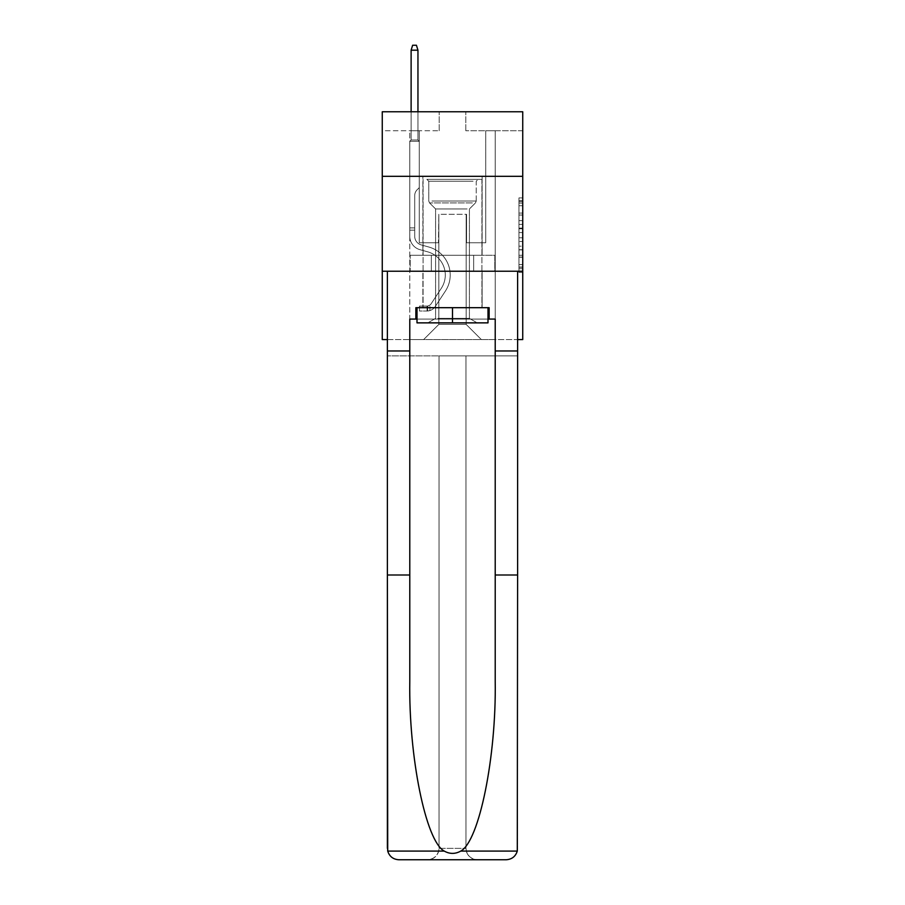 <?xml version="1.0" encoding="UTF-8"?>
<svg xmlns="http://www.w3.org/2000/svg" width="905" height="905" viewBox="0 0 905 905"><rect width="100%" height="100%" fill="white"/><g stroke="black" fill="none" stroke-linecap="round" stroke-linejoin="round"><path stroke-width="0.68" stroke-dasharray="4.53 3.39" d="M518.95 220.639L518.95 232.562L522.739 232.562L522.739 268.706L522.739 201.623L522.739 232.562L518.95 232.562L518.95 200.514L518.95 272.439L518.95 197.901L518.95 267.224L522.739 267.224L518.95 267.224L522.739 267.224L518.95 267.224L518.95 255.289L518.95 272.439L522.739 272.439L522.739 197.901L522.739 267.032L522.739 237.777L518.95 237.777L522.739 237.777L522.739 255.289L522.739 203.116L518.95 203.116L522.739 203.116L522.739 272.439L522.739 201.623L522.739 272.439L518.95 272.439L518.95 197.901L522.739 197.901L522.739 201.623L522.739 197.901L522.739 201.623L522.739 197.901L522.739 200.514L522.739 197.901L518.95 197.901L518.95 203.116L522.739 203.116L518.95 203.116L518.95 220.639L522.739 220.639M482.116 176.317L482.116 255.289L422.884 255.289L482.116 255.289L422.884 255.289L482.116 255.289L482.116 176.317L422.884 176.317L422.884 255.289L422.884 176.317L482.116 176.317M522.739 228.083L522.739 224.361L522.739 228.083L518.95 228.083L518.95 213.082L518.95 257.246L518.95 246.16L522.739 246.16L518.95 246.16L518.95 272.439L522.739 272.439L518.95 272.439L522.739 272.439L518.95 272.439L518.95 197.901L522.739 197.901L518.95 197.901L522.739 197.901L518.95 197.901L518.95 228.083L522.739 228.083M522.739 271.24L522.739 339.579L382.261 339.579L382.261 271.24L522.739 271.24L522.739 111.768L465.792 111.768L522.739 111.768L522.739 130.75L522.739 111.768L382.261 111.768L439.208 111.768L382.261 111.768L382.261 130.75L439.208 130.75L382.261 130.75L382.261 111.768L382.261 176.317L522.739 176.317L382.261 176.317L382.261 271.24L522.739 271.24L382.261 271.24M387.385 339.579L517.615 339.579M409.784 339.579L495.216 339.579L495.216 130.75L485.725 130.75L495.216 130.75L485.725 130.75L495.216 130.75L485.725 130.75L495.216 130.75L485.725 130.75L495.216 130.75L485.725 130.75L495.216 130.75L485.725 130.75L495.216 130.75L485.725 130.75L495.216 130.75L495.216 339.579L495.216 130.75L495.216 339.579L495.216 130.75L495.216 339.579L495.216 130.75L495.216 339.579L495.216 130.75L495.216 339.579L495.216 130.75L495.216 339.579L495.216 130.75L495.216 339.579L409.784 339.579L423.642 339.579L409.784 339.579L423.642 339.579L409.784 339.579L423.642 339.579L409.784 339.579L423.642 339.579L409.784 339.579L423.642 339.579L409.784 339.579L423.642 339.579L409.784 339.579L409.784 130.75L419.275 130.75L409.784 130.75L419.275 130.75L409.784 130.75L419.275 130.75L409.784 130.75L419.275 130.75L409.784 130.75L419.275 130.75L409.784 130.75L419.275 130.75L409.784 130.75L419.275 130.75L409.784 130.75L409.784 339.579M522.739 130.75L465.792 130.75L522.739 130.75M438.835 324.397L438.835 214.281L438.835 324.397L438.835 214.281L466.166 214.281L466.166 324.397L438.835 324.397L423.642 339.579L438.835 324.397L438.835 214.281L438.835 324.397L438.835 214.281L438.45 242.766L419.275 242.766L419.275 130.75L419.275 242.766L419.275 130.75L419.275 242.766L419.275 130.75L419.275 242.766L419.275 130.75L419.275 242.766L419.275 130.75L419.275 242.766L419.275 130.75L419.275 242.766L419.275 130.75L419.275 242.766L438.45 242.766L419.275 242.766L438.45 242.766L419.275 242.766L438.45 242.766L419.275 242.766L438.45 242.766L419.275 242.766L438.45 242.766L419.275 242.766L438.45 242.766L419.275 242.766L438.45 242.766L438.835 214.281L438.835 324.397L423.642 339.579L438.835 324.397L438.835 214.281L438.835 324.397L423.642 339.579L438.835 324.397L438.835 214.281L438.835 324.397L423.642 339.579L438.835 324.397L438.835 214.281L438.835 324.397L423.642 339.579L438.835 324.397L438.835 214.281L438.835 324.397L423.642 339.579L438.835 324.397L423.642 339.579L438.835 324.397L466.166 324.397L466.166 214.281L466.166 324.397L481.358 339.579L466.166 324.397L466.166 214.281L466.166 324.397L481.358 339.579L466.166 324.397L466.166 214.281L466.166 324.397L481.358 339.579L466.166 324.397L466.166 214.281L466.166 324.397L481.358 339.579L466.166 324.397L466.166 214.281L466.166 324.397L481.358 339.579L466.166 324.397L466.166 214.281L466.166 324.397L481.358 339.579L466.166 324.397L466.166 214.281L466.166 324.397L481.358 339.579L466.166 324.397L466.166 214.281L438.835 214.281L438.835 324.397L423.642 339.579L438.835 324.397M466.55 214.281L466.55 242.766L466.55 214.281M481.358 339.579L466.166 324.397L481.358 339.579M465.792 130.75L465.792 111.768L465.792 130.75M439.208 130.75L439.208 111.768L439.208 130.75M485.725 130.75L485.725 242.766L466.55 242.766L485.725 242.766L466.55 242.766L485.725 242.766L466.55 242.766L485.725 242.766L466.55 242.766L485.725 242.766L466.55 242.766L485.725 242.766L466.55 242.766L485.725 242.766L466.55 242.766L485.725 242.766L485.725 130.75M494.809 271.24L410.191 271.24L494.809 271.24L494.809 255.289L410.191 255.289L473.654 255.289L473.654 271.24L473.654 255.289L431.346 255.289L431.346 271.24L431.346 255.289L410.191 255.289L410.191 271.24L410.191 255.289L494.809 255.289L494.809 271.24M522.739 176.317L382.261 176.317M431.346 255.289L431.346 271.24L431.346 255.289M473.654 255.289L473.654 271.24L473.654 255.289M518.95 232.562L522.739 232.562L518.95 232.562M518.95 200.514L518.95 197.901L518.95 200.514L522.739 200.514L518.95 200.514M518.95 257.065L518.95 241.499L518.95 257.065L522.739 257.065L518.95 257.065M518.95 241.499L518.95 237.777L522.739 237.777L518.95 237.777L518.95 241.499L522.739 241.499L518.95 241.499M518.95 213.082L518.95 203.116L518.95 213.082L522.739 213.082L518.95 213.082M518.95 197.901L522.739 197.901L518.95 197.901L518.95 201.623L518.95 197.901L522.739 197.901M518.95 272.439L522.739 272.439L518.95 272.439L518.95 268.706L518.95 272.439M414.716 227.879L414.716 230.153L409.784 230.153L409.784 227.879L409.784 236.307L409.784 141.316L419.275 141.316L409.784 141.316L411.119 139.981L417.952 139.981L411.119 139.981L409.784 141.316L419.275 141.316L419.275 187.629L417.137 189.767A8.247 8.247 0 0 0 414.716 195.604A8.247 8.247 0 0 1 417.137 189.767L419.275 187.629L419.275 141.316L409.784 141.316L411.119 139.981L417.952 139.981L419.275 141.316L409.784 141.316L419.275 141.316L417.952 139.981L411.119 139.981L409.784 141.316L411.119 139.981L417.952 139.981L419.275 141.316L409.784 141.316L419.275 141.316L419.275 187.629L417.137 189.767A8.247 8.247 0 0 0 414.716 195.604A8.247 8.247 0 0 1 417.137 189.767L419.275 187.629L419.275 141.316L409.784 141.316L411.119 139.981L409.784 141.316L419.275 141.316L409.784 141.316L411.119 139.981L417.952 139.981L411.119 139.981L409.784 141.316L419.275 141.316L417.952 139.981L419.275 141.316L409.784 141.316L411.119 139.981L417.952 139.981L411.119 139.981L409.784 141.316L419.275 141.316L419.275 187.629L417.137 189.767A8.247 8.247 0 0 0 414.716 195.604A8.247 8.247 0 0 1 417.137 189.767L419.275 187.629L419.275 141.316L409.784 141.316L411.119 139.981L417.952 139.981L419.275 141.316L409.784 141.316L409.784 236.307A13.858 13.858 0 0 0 419.92 249.667A13.858 13.858 0 0 1 409.784 236.307L409.784 141.316L409.784 236.307A13.858 13.858 0 0 0 419.92 249.667A13.858 13.858 0 0 1 409.784 236.307L409.784 141.316L409.784 236.307A13.858 13.858 0 0 0 419.92 249.667A13.858 13.858 0 0 1 409.784 236.307L409.784 141.316L419.275 141.316L417.952 139.981L411.119 139.981L409.784 141.316L419.275 141.316L419.275 187.629L417.137 189.767A8.247 8.247 0 0 0 414.716 195.604A8.247 8.247 0 0 1 417.137 189.767L419.275 187.629L419.275 141.316L409.784 141.316L409.784 236.307A13.858 13.858 0 0 0 419.92 249.667L427.646 251.816L419.92 249.667A13.858 13.858 0 0 1 409.784 236.307L409.784 141.316L419.275 141.316L417.952 139.981L419.275 141.316L419.275 187.629L417.137 189.767A8.247 8.247 0 0 0 414.716 195.604A8.247 8.247 0 0 1 417.137 189.767L419.275 187.629L419.275 141.316L409.784 141.316L409.784 236.307A13.858 13.858 0 0 0 419.92 249.667A13.858 13.858 0 0 1 409.784 236.307L409.784 141.316L419.275 141.316L417.952 139.981L411.119 139.981L417.952 139.981L419.275 141.316L409.784 141.316L419.275 141.316L419.275 187.629L417.137 189.767A8.247 8.247 0 0 0 414.716 195.604A8.247 8.247 0 0 1 417.137 189.767L419.275 187.629L419.275 141.316L409.784 141.316L409.784 236.307A13.858 13.858 0 0 0 419.92 249.667A13.858 13.858 0 0 1 409.784 236.307L409.784 141.316L419.275 141.316L417.952 139.981L411.119 139.981L409.784 141.316L419.275 141.316L419.275 187.629L417.137 189.767A8.247 8.247 0 0 0 414.716 195.604A8.247 8.247 0 0 1 417.137 189.767L419.275 187.629L419.275 141.316L409.784 141.316L409.784 236.307L409.784 230.153L414.716 230.153L414.716 227.879L409.784 227.879L414.716 227.879L414.716 236.307L414.716 195.604L414.716 236.307A8.926 8.926 0 0 0 421.244 244.904A8.926 8.926 0 0 1 414.716 236.307L414.716 195.604L414.716 236.307L414.716 227.879L409.784 227.879L414.716 227.879L414.716 236.307A8.926 8.926 0 0 0 421.244 244.904A8.926 8.926 0 0 1 414.716 236.307L414.716 195.604L414.716 236.307A8.926 8.926 0 0 0 421.244 244.904A8.926 8.926 0 0 1 414.716 236.307L414.716 195.604L414.716 236.307L414.716 227.879L409.784 227.879L414.716 227.879L414.716 236.307A8.926 8.926 0 0 0 421.244 244.904L428.97 247.065L421.244 244.904A8.926 8.926 0 0 1 414.716 236.307L414.716 195.604L414.716 236.307A8.926 8.926 0 0 0 421.244 244.904A8.926 8.926 0 0 1 414.716 236.307L414.716 195.604L414.716 236.307L414.716 227.879L409.784 227.879M427.058 311.026A10.057 10.057 0 0 0 435.282 306.49L445.464 290.969A29.051 29.051 0 0 0 428.97 247.065L421.244 244.904A8.926 8.926 0 0 1 414.716 236.307A8.926 8.926 0 0 0 421.244 244.904L428.97 247.065L421.244 244.904A8.926 8.926 0 0 1 414.716 236.307L414.716 195.604L414.716 236.307A8.926 8.926 0 0 0 421.244 244.904A8.926 8.926 0 0 1 414.716 236.307A8.926 8.926 0 0 0 421.244 244.904L428.97 247.065A29.051 29.051 0 0 1 445.464 290.969A29.051 29.051 0 0 0 428.97 247.065L421.244 244.904A8.926 8.926 0 0 1 414.716 236.307A8.926 8.926 0 0 0 421.244 244.904A8.926 8.926 0 0 1 414.716 236.307A8.926 8.926 0 0 0 421.244 244.904L428.97 247.065L421.244 244.904A8.926 8.926 0 0 1 414.716 236.307A8.926 8.926 0 0 0 421.244 244.904L428.97 247.065L421.244 244.904A8.926 8.926 0 0 1 414.716 236.307A8.926 8.926 0 0 0 421.244 244.904A8.926 8.926 0 0 1 414.716 236.307A8.926 8.926 0 0 0 421.244 244.904L428.97 247.065A29.051 29.051 0 0 1 445.464 290.969A29.051 29.051 0 0 0 428.97 247.065L421.244 244.904A8.926 8.926 0 0 1 414.716 236.307A8.926 8.926 0 0 0 421.244 244.904L428.97 247.065A29.051 29.051 0 0 1 445.464 290.969L435.282 306.49L445.464 290.969A29.051 29.051 0 0 0 428.97 247.065L421.244 244.904L428.97 247.065A29.051 29.051 0 0 1 445.464 290.969A29.051 29.051 0 0 0 428.97 247.065L421.244 244.904L428.97 247.065A29.051 29.051 0 0 1 445.464 290.969A29.051 29.051 0 0 0 428.97 247.065L421.244 244.904L428.97 247.065A29.051 29.051 0 0 1 445.464 290.969L435.282 306.49L445.464 290.969A29.051 29.051 0 0 0 428.97 247.065L421.244 244.904L428.97 247.065A29.051 29.051 0 0 1 445.464 290.969A29.051 29.051 0 0 0 428.97 247.065A29.051 29.051 0 0 1 445.464 290.969L435.282 306.49A10.057 10.057 0 0 1 429.909 310.562A10.057 10.057 0 0 0 435.282 306.49L445.464 290.969A29.051 29.051 0 0 0 428.97 247.065A29.051 29.051 0 0 1 445.464 290.969A29.051 29.051 0 0 0 428.97 247.065A29.051 29.051 0 0 1 445.464 290.969L435.282 306.49L445.464 290.969A29.051 29.051 0 0 0 428.97 247.065A29.051 29.051 0 0 1 445.464 290.969L435.282 306.49L445.464 290.969A29.051 29.051 0 0 0 428.97 247.065A29.051 29.051 0 0 1 445.464 290.969A29.051 29.051 0 0 0 428.97 247.065A29.051 29.051 0 0 1 445.464 290.969L435.282 306.49A10.057 10.057 0 0 1 429.909 310.562C426.979 311.184 426.979 311.184 429.909 310.562C426.979 311.184 426.979 311.184 429.909 310.562A10.057 10.057 0 0 0 435.282 306.49L445.464 290.969A29.051 29.051 0 0 0 428.97 247.065A29.051 29.051 0 0 1 445.464 290.969L435.282 306.49A10.057 10.057 0 0 1 429.909 310.562C426.979 311.184 426.979 311.184 429.909 310.562C426.979 311.184 426.979 311.184 429.909 310.562A10.057 10.057 0 0 0 435.282 306.49L445.464 290.969L435.282 306.49A10.057 10.057 0 0 1 429.909 310.562C426.979 311.184 426.979 311.184 429.909 310.562C426.979 311.184 426.979 311.184 429.909 310.562A10.057 10.057 0 0 0 435.282 306.49L445.464 290.969L435.282 306.49A10.057 10.057 0 0 1 429.909 310.562C426.979 311.184 426.979 311.184 429.909 310.562C426.979 311.184 426.979 311.184 429.909 310.562A10.057 10.057 0 0 0 435.282 306.49L445.464 290.969L435.282 306.49A10.057 10.057 0 0 1 429.909 310.562C426.979 311.184 426.979 311.184 429.909 310.562C426.979 311.184 426.979 311.184 429.909 310.562A10.057 10.057 0 0 0 435.282 306.49L445.464 290.969L435.282 306.49A10.057 10.057 0 0 1 429.909 310.562C426.979 311.184 426.979 311.184 429.909 310.562C426.979 311.184 426.979 311.184 429.909 310.562A10.057 10.057 0 0 0 435.282 306.49A10.057 10.057 0 0 1 427.058 311.026L427.058 306.094A5.125 5.125 0 0 0 431.153 303.775L441.335 288.265A24.107 24.107 0 0 0 427.646 251.816L419.92 249.667L427.646 251.816A24.107 24.107 0 0 1 441.335 288.265A24.107 24.107 0 0 0 427.646 251.816L419.92 249.667A13.858 13.858 0 0 1 409.784 236.307A13.858 13.858 0 0 0 419.92 249.667A13.858 13.858 0 0 1 409.784 236.307A13.858 13.858 0 0 0 419.92 249.667L427.646 251.816L419.92 249.667A13.858 13.858 0 0 1 409.784 236.307A13.858 13.858 0 0 0 419.92 249.667A13.858 13.858 0 0 1 409.784 236.307A13.858 13.858 0 0 0 419.92 249.667L427.646 251.816L419.92 249.667A13.858 13.858 0 0 1 409.784 236.307A13.858 13.858 0 0 0 419.92 249.667L427.646 251.816A24.107 24.107 0 0 1 441.335 288.265A24.107 24.107 0 0 0 427.646 251.816L419.92 249.667A13.858 13.858 0 0 1 409.784 236.307A13.858 13.858 0 0 0 419.92 249.667A13.858 13.858 0 0 1 409.784 236.307A13.858 13.858 0 0 0 419.92 249.667L427.646 251.816L419.92 249.667A13.858 13.858 0 0 1 409.784 236.307A13.858 13.858 0 0 0 419.92 249.667L427.646 251.816A24.107 24.107 0 0 1 441.335 288.265L431.153 303.775L441.335 288.265A24.107 24.107 0 0 0 427.646 251.816L419.92 249.667L427.646 251.816A24.107 24.107 0 0 1 441.335 288.265A24.107 24.107 0 0 0 427.646 251.816L419.92 249.667L427.646 251.816A24.107 24.107 0 0 1 441.335 288.265A24.107 24.107 0 0 0 427.646 251.816L419.92 249.667L427.646 251.816A24.107 24.107 0 0 1 441.335 288.265L431.153 303.775L441.335 288.265A24.107 24.107 0 0 0 427.646 251.816L419.92 249.667L427.646 251.816A24.107 24.107 0 0 1 441.335 288.265A24.107 24.107 0 0 0 427.646 251.816A24.107 24.107 0 0 1 441.335 288.265L431.153 303.775A5.125 5.125 0 0 1 429.909 305.098C427.036 306.422 427.036 306.422 429.909 305.098C427.036 306.422 427.036 306.422 429.909 305.098A5.125 5.125 0 0 0 431.153 303.775L441.335 288.265A24.107 24.107 0 0 0 427.646 251.816A24.107 24.107 0 0 1 441.335 288.265A24.107 24.107 0 0 0 427.646 251.816A24.107 24.107 0 0 1 441.335 288.265L431.153 303.775L441.335 288.265A24.107 24.107 0 0 0 427.646 251.816A24.107 24.107 0 0 1 441.335 288.265L431.153 303.775L441.335 288.265A24.107 24.107 0 0 0 427.646 251.816A24.107 24.107 0 0 1 441.335 288.265A24.107 24.107 0 0 0 427.646 251.816A24.107 24.107 0 0 1 441.335 288.265L431.153 303.775A5.125 5.125 0 0 1 429.909 305.098C427.036 306.422 427.036 306.422 429.909 305.098C427.036 306.422 427.036 306.422 429.909 305.098A5.125 5.125 0 0 0 431.153 303.775L441.335 288.265A24.107 24.107 0 0 0 427.646 251.816A24.107 24.107 0 0 1 441.335 288.265L431.153 303.775A5.125 5.125 0 0 1 429.909 305.098C427.036 306.422 427.036 306.422 429.909 305.098C427.036 306.422 427.036 306.422 429.909 305.098A5.125 5.125 0 0 0 431.153 303.775L441.335 288.265L431.153 303.775A5.125 5.125 0 0 1 429.909 305.098C427.036 306.422 427.036 306.422 429.909 305.098C427.036 306.422 427.036 306.422 429.909 305.098A5.125 5.125 0 0 0 431.153 303.775L441.335 288.265L431.153 303.775A5.125 5.125 0 0 1 429.909 305.098C427.036 306.422 427.036 306.422 429.909 305.098C427.036 306.422 427.036 306.422 429.909 305.098A5.125 5.125 0 0 0 431.153 303.775L441.335 288.265L431.153 303.775A5.125 5.125 0 0 1 429.909 305.098C427.036 306.422 427.036 306.422 429.909 305.098C427.036 306.422 427.036 306.422 429.909 305.098A5.125 5.125 0 0 0 431.153 303.775L441.335 288.265L431.153 303.775A5.125 5.125 0 0 1 429.909 305.098C427.036 306.422 427.036 306.422 429.909 305.098C427.036 306.422 427.036 306.422 429.909 305.098A5.125 5.125 0 0 0 431.153 303.775A5.125 5.125 0 0 1 427.058 306.094L427.058 311.026L419.468 311.026L427.058 311.026A10.057 10.057 0 0 0 435.282 306.49A10.057 10.057 0 0 1 427.058 311.026L427.058 306.094L419.468 306.094L427.058 306.094A5.125 5.125 0 0 0 431.153 303.775A5.125 5.125 0 0 1 427.058 306.094L427.058 311.026L419.468 311.026L419.468 306.094L419.468 311.026L427.058 311.026A10.057 10.057 0 0 0 435.282 306.49A10.057 10.057 0 0 1 427.058 311.026L427.058 306.094L419.468 306.094L427.058 306.094A5.125 5.125 0 0 0 431.153 303.775A5.125 5.125 0 0 1 427.058 306.094L427.058 311.026L419.468 311.026L419.468 306.094L419.468 311.026L427.058 311.026A10.057 10.057 0 0 0 435.282 306.49A10.057 10.057 0 0 1 427.058 311.026L427.058 306.094L419.468 306.094L427.058 306.094A5.125 5.125 0 0 0 431.153 303.775A5.125 5.125 0 0 1 427.058 306.094L427.058 311.026L419.468 311.026L419.468 306.094L419.468 311.026L427.058 311.026A10.057 10.057 0 0 0 435.282 306.49A10.057 10.057 0 0 1 427.058 311.026L427.058 306.094L419.468 306.094L427.058 306.094A5.125 5.125 0 0 0 431.153 303.775A5.125 5.125 0 0 1 427.058 306.094L427.058 311.026L419.468 311.026L419.468 306.094L419.468 311.026L427.058 311.026A10.057 10.057 0 0 0 435.282 306.49A10.057 10.057 0 0 1 427.058 311.026L427.058 306.094L419.468 306.094L427.058 306.094A5.125 5.125 0 0 0 431.153 303.775A5.125 5.125 0 0 1 427.058 306.094L427.058 311.026L419.468 311.026L419.468 306.094L419.468 311.026L427.058 311.026A10.057 10.057 0 0 0 435.282 306.49A10.057 10.057 0 0 1 427.058 311.026L427.058 306.094L419.468 306.094L427.058 306.094A5.125 5.125 0 0 0 431.153 303.775A5.125 5.125 0 0 1 427.058 306.094L427.058 311.026L419.468 311.026L419.468 306.094L419.468 311.026L427.058 311.026M411.119 50.182L417.952 50.182L416.424 45.25L417.952 50.182L416.424 45.25L412.635 45.25L411.119 50.182L411.119 139.981L411.119 50.182L417.952 50.182L417.952 139.981L419.275 141.316L417.952 139.981L417.952 50.182L411.119 50.182L412.635 45.25L416.424 45.25L412.635 45.25L411.119 50.182L411.119 139.981L411.119 50.182L417.952 50.182L416.424 45.25L417.952 50.182L417.952 139.981L417.952 50.182L411.119 50.182L412.635 45.25L416.424 45.25L412.635 45.25L411.119 50.182L411.119 139.981L411.119 50.182L417.952 50.182L416.424 45.25L417.952 50.182L417.952 139.981L417.952 50.182L411.119 50.182L412.635 45.25L416.424 45.25L412.635 45.25L411.119 50.182L411.119 139.981L411.119 50.182L417.952 50.182L416.424 45.25L417.952 50.182L417.952 139.981L417.952 50.182L411.119 50.182L412.635 45.25L416.424 45.25L412.635 45.25L411.119 50.182L411.119 139.981L411.119 50.182L417.952 50.182L416.424 45.25L417.952 50.182L417.952 139.981L417.952 50.182L411.119 50.182L412.635 45.25L416.424 45.25L412.635 45.25L411.119 50.182L411.119 139.981L411.119 50.182L417.952 50.182L416.424 45.25L417.952 50.182L417.952 139.981L417.952 50.182L411.119 50.182L412.635 45.25L416.424 45.25L412.635 45.25L411.119 50.182L411.119 111.768M430.305 179.36L478.134 179.36L430.305 179.36M473.055 181.249L428.766 181.249L473.055 181.249M431.131 322.87L477.184 322.87L431.131 322.87M437.873 318.379L469.401 318.379L437.873 318.379M467.127 208.965L435.599 208.965L467.127 208.965M427.013 179.36L481.924 179.36L427.013 179.36M427.013 307.689L481.924 307.689L427.013 307.689M487.999 307.689L487.999 322.87L487.999 307.689L417.001 307.689L487.999 307.689L487.999 322.87L417.001 322.87L487.999 322.87L417.001 322.87L417.001 307.689L417.001 322.87L417.001 307.689L452.5 307.689L452.5 322.87L452.5 307.689L417.001 307.689M417.001 319.08L452.5 319.08L452.5 307.689L489.141 307.689L489.141 319.08L415.859 319.08L415.859 307.689L489.141 307.689L452.5 307.689L452.5 322.87M482.116 271.24L482.116 307.689L422.884 307.689L482.116 307.689L422.884 307.689L482.116 307.689L482.116 271.24L422.884 271.24L422.884 307.689L422.884 271.24L482.116 271.24M517.615 848.358L517.287 851.085C515.556 856.481 511.868 859.365 506.223 859.75A11.392 11.392 0 0 0 517.615 848.358L517.615 271.24L517.615 848.358A11.392 11.392 0 0 1 506.223 859.75L427.635 859.75A11.392 11.392 0 0 0 439.027 848.358C438.292 855.225 434.502 859.026 427.635 859.75L477.365 859.75C470.498 859.026 466.709 855.225 465.973 848.358L465.973 355.903L517.615 355.903L517.615 848.358M495.216 350.97L495.216 681.193C496.393 756.648 479.254 841.175 460.769 851.085C455.26 854.15 449.751 854.15 444.231 851.085C425.746 841.175 408.608 756.648 409.784 681.193L409.784 350.97L387.385 350.97L409.784 350.97L409.784 319.08L409.784 681.193L409.784 319.08L495.216 319.08L495.216 350.97L517.615 350.97M495.216 574.992L517.615 574.992M387.385 848.358L387.385 271.24L517.615 271.24L387.385 271.24L517.615 271.24L517.615 355.903L387.385 355.903L517.615 355.903L465.973 355.903L465.973 848.358A11.392 11.392 0 0 0 477.365 859.75A11.392 11.392 0 0 1 465.973 848.358L465.973 355.903L387.385 355.903L439.027 355.903L439.027 848.358A11.392 11.392 0 0 1 427.635 859.75L398.777 859.75A11.392 11.392 0 0 1 387.385 848.358A11.392 11.392 0 0 0 398.777 859.75C393.132 859.365 389.444 856.481 387.713 851.085L387.385 271.24L387.385 574.992L409.784 574.992M415.859 319.08L415.859 307.689L415.859 319.08L409.784 319.08L495.216 319.08L489.141 319.08L489.141 307.689L489.141 319.08M387.385 350.97L409.784 350.97M439.027 355.903L439.027 848.358L439.027 355.903L465.973 355.903L465.973 848.358C466.709 855.225 470.498 859.026 477.365 859.75L427.635 859.75C434.502 859.026 438.292 855.225 439.027 848.358L439.027 355.903M495.216 319.08L495.216 681.193L495.216 319.08M452.5 307.689L452.5 319.08L487.999 319.08M419.468 306.094L426.866 306.094L419.468 306.094L419.468 311.026L419.468 306.094M429.909 310.562C426.979 311.184 426.979 311.184 429.909 310.562C426.979 311.184 426.979 311.184 429.909 310.562L429.909 305.098L429.909 310.562M417.952 111.768L417.952 50.182M518.95 255.289L522.739 255.289L518.95 255.289M518.95 249.701L522.739 249.701M518.95 215.039L522.739 215.039L518.95 215.039M518.95 201.623L522.739 201.623M518.95 268.706L522.739 268.706M518.95 264.611L522.739 264.611M518.95 205.729L522.739 205.729M518.95 228.829L522.739 228.829L518.95 228.829M518.95 249.893L522.739 249.893L518.95 249.893M518.95 257.246L522.739 257.246L518.95 257.246M518.95 224.361L522.739 224.361L518.95 224.361M431.945 201.034L476.234 201.034L431.945 201.034M472.376 202.912L429.547 202.912L472.376 202.912M517.287 851.085L460.769 851.085M444.231 851.085L387.713 851.085M439.027 848.358L465.973 848.358L439.027 848.358M414.716 230.153L409.784 230.153L414.716 230.153M518.95 267.032L522.739 267.032M518.95 267.224L522.739 267.224M518.95 203.116L522.739 203.116M427.635 306.037L427.635 311.003M428.766 181.249L426.866 179.36L428.766 181.249L428.766 201.034L429.547 202.912L435.599 208.965L435.599 318.379L427.816 322.87L435.599 318.379L435.599 208.965L429.547 202.912L428.766 201.034L428.766 181.249M481.924 179.36L481.924 307.689L481.924 179.36M423.076 179.36L423.076 307.689L423.076 179.36M476.234 201.034L476.234 181.249L478.134 179.36L476.234 181.249L476.234 201.034L475.453 202.912L469.401 208.965L469.401 318.379L477.184 322.87L469.401 318.379L469.401 208.965L475.453 202.912L476.234 201.034"/><path stroke-width="1.36" d="M522.739 176.317L522.739 111.768L382.261 111.768L382.261 176.317L522.739 176.317L522.739 339.579L517.615 339.579M522.739 271.24L382.261 271.24L382.261 176.317M382.261 271.24L382.261 339.579L387.385 339.579M487.999 307.689L487.999 322.87L417.001 322.87L417.001 307.689M452.5 307.689L452.5 322.87M415.859 319.08L409.784 319.08L409.784 574.992L387.385 574.992L387.713 851.085C389.444 856.481 393.132 859.365 398.777 859.75L506.223 859.75C511.868 859.365 515.556 856.481 517.287 851.085L517.615 574.992L495.216 574.992L495.216 319.08L489.141 319.08L489.141 307.689L415.859 307.689L415.859 319.08L417.001 319.08M477.365 859.75L506.223 859.75L477.365 859.75M409.784 574.992L409.784 681.193C408.608 756.648 425.746 841.175 444.231 851.085C449.74 854.15 455.249 854.15 460.769 851.085C479.254 841.175 496.393 756.648 495.216 681.193L495.216 574.992M387.385 848.358L387.385 271.24L517.615 271.24L517.615 350.97L495.216 350.97M409.784 350.97L387.385 350.97M517.615 574.992L517.615 350.97M487.999 319.08L489.141 319.08M417.952 111.768L417.952 50.182L411.119 50.182L411.119 111.768M411.119 50.182L412.635 45.25L416.424 45.25L417.952 50.182M387.713 851.085L444.231 851.085M460.769 851.085L517.287 851.085"/></g></svg>
